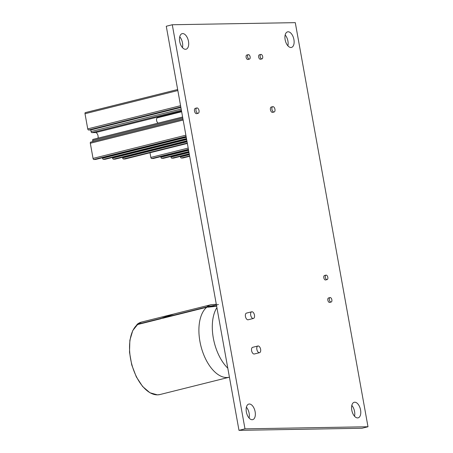 <?xml version="1.0" encoding="UTF-8"?>
<svg xmlns="http://www.w3.org/2000/svg" width="453" height="453" viewBox="0 0 453 453"><rect width="100%" height="100%" fill="white"/><g stroke="black" fill="none" stroke-linecap="round" stroke-linejoin="round"><path stroke-width="0.68" d="M324.659 275.486A2.293 1.234 76 0 0 324.507 275.509A2.293 1.234 76 0 0 323.838 277.893A2.293 1.234 76 0 0 325.469 279.977A2.293 1.234 76 0 0 325.622 279.96L327.123 279.58A2.293 1.234 -104 0 1 326.97 279.603A2.293 1.234 -104 0 1 325.339 277.519A2.293 1.234 -104 0 1 326.007 275.13A2.293 1.234 -104 0 1 326.16 275.113A2.293 1.234 -104 0 1 327.791 277.196A2.293 1.234 -104 0 1 327.123 279.58M259.518 54.785A2.293 1.234 76 0 0 259.365 54.807A2.293 1.234 76 0 0 258.697 57.191A2.293 1.234 76 0 0 260.328 59.275A2.293 1.234 76 0 0 260.481 59.258L261.981 58.884A2.293 1.234 -104 0 1 260.169 56.676A2.293 1.234 -104 0 1 260.866 54.434A2.293 1.234 -104 0 1 262.678 56.636A2.293 1.234 -104 0 1 261.981 58.884M246.97 55A2.293 1.234 76 0 0 246.817 55.023A2.293 1.234 76 0 0 246.143 57.406A2.293 1.234 76 0 0 247.774 59.49A2.293 1.234 76 0 0 247.927 59.473L249.427 59.094A2.293 1.234 -104 0 1 247.615 56.891A2.293 1.234 -104 0 1 248.318 54.643A2.293 1.234 -104 0 1 250.13 56.852A2.293 1.234 -104 0 1 249.427 59.094M195.52 108.301A2.752 1.478 76 0 0 195.339 108.324A2.752 1.478 76 0 0 194.535 111.189A2.752 1.478 76 0 0 196.494 113.692A2.752 1.478 76 0 0 196.676 113.669L198.176 113.29A2.752 1.478 76 0 0 199.014 110.594A2.752 1.478 76 0 0 196.84 107.95A2.752 1.478 76 0 0 196.002 110.645A2.752 1.478 76 0 0 198.176 113.29M246.721 313.074A3.443 1.846 76 0 0 246.489 313.102A3.443 1.846 76 0 0 245.486 316.681A3.443 1.846 76 0 0 247.933 319.807A3.443 1.846 76 0 0 248.159 319.778L253.414 318.465A3.443 1.846 76 0 0 254.422 314.886A3.443 1.846 76 0 0 251.976 311.76A3.443 1.846 76 0 0 251.743 311.789A3.443 1.846 76 0 0 250.736 315.367A3.443 1.846 76 0 0 253.187 318.493A3.443 1.846 76 0 0 253.414 318.465M252.876 347.287A3.443 1.846 76 0 0 252.649 347.315A3.443 1.846 76 0 0 251.642 350.894A3.443 1.846 76 0 0 254.088 354.02A3.443 1.846 76 0 0 254.314 353.991L259.569 352.677A3.443 1.846 76 0 0 260.577 349.099A3.443 1.846 76 0 0 258.131 345.973A3.443 1.846 76 0 0 257.904 346.001A3.443 1.846 76 0 0 256.896 349.58A3.443 1.846 76 0 0 259.343 352.706A3.443 1.846 76 0 0 259.569 352.677M271.46 107.01A2.752 1.478 76 0 0 271.273 107.033A2.752 1.478 76 0 0 270.469 109.892A2.752 1.478 76 0 0 272.429 112.395A2.752 1.478 76 0 0 272.61 112.372L274.11 111.999A2.752 1.478 -104 0 1 271.936 109.354A2.752 1.478 -104 0 1 272.78 106.653A2.752 1.478 -104 0 1 274.948 109.298A2.752 1.478 -104 0 1 274.11 111.999M328.702 297.938A2.293 1.234 76 0 0 328.55 297.955A2.293 1.234 76 0 0 327.876 300.345A2.293 1.234 76 0 0 329.507 302.428A2.293 1.234 76 0 0 329.659 302.406L331.16 302.032A2.293 1.234 -104 0 1 331.007 302.055A2.293 1.234 -104 0 1 329.376 299.965A2.293 1.234 -104 0 1 330.05 297.581A2.293 1.234 -104 0 1 330.203 297.564A2.293 1.234 -104 0 1 331.834 299.648A2.293 1.234 -104 0 1 331.16 302.032M252.162 419.721A8.029 4.315 -104 0 1 246.449 412.423A8.029 4.315 -104 0 1 248.799 404.076A8.029 4.315 -104 0 1 249.331 404.002A8.029 4.315 -104 0 1 255.045 411.301A8.029 4.315 -104 0 1 252.695 419.648A8.029 4.315 -104 0 1 252.162 419.721M185.509 49.292A8.029 4.315 -104 0 1 179.801 41.999A8.029 4.315 -104 0 1 182.151 33.647A8.029 4.315 -104 0 1 182.684 33.579A8.029 4.315 -104 0 1 188.391 40.872A8.029 4.315 -104 0 1 186.041 49.224A8.029 4.315 -104 0 1 185.509 49.292M290.939 47.497A8.029 4.315 -104 0 1 285.231 40.198A8.029 4.315 -104 0 1 287.581 31.852A8.029 4.315 -104 0 1 288.114 31.778A8.029 4.315 -104 0 1 293.821 39.077A8.029 4.315 -104 0 1 291.472 47.423A8.029 4.315 -104 0 1 290.939 47.497M357.593 417.921A8.029 4.315 -104 0 1 351.879 410.628A8.029 4.315 -104 0 1 354.229 402.275A8.029 4.315 -104 0 1 354.761 402.207A8.029 4.315 -104 0 1 360.475 409.501A8.029 4.315 -104 0 1 358.125 417.853A8.029 4.315 -104 0 1 357.593 417.921M179.739 36.761A8.029 4.315 -104 0 1 182.451 47.61M351.817 405.39A8.029 4.315 -104 0 1 354.529 416.239M367.995 426.754L361.987 428.255L238.986 430.35L166.274 26.246L172.282 24.745L295.282 22.65L367.995 426.754L244.988 428.849L172.282 24.745M285.169 34.966A8.029 4.315 -104 0 1 287.882 45.81M246.387 407.19A8.029 4.315 -104 0 1 249.099 418.034M238.986 430.35L244.988 428.849M213.731 305.962L206.347 307.355L206.942 306.772L216.432 305.011M206.347 307.355L162.576 318.295L162.525 318L206.291 307.066M206.942 306.772A37.525 20.164 76 0 1 211.206 304.665L174.371 313.867L162.525 318M196.523 308.334L210.855 304.75M136.834 325.016L137.112 324.354L160.775 318.436L173.493 314.093M136.823 324.926L137.112 324.354A37.525 20.164 76 0 1 141.619 322.049L172.621 314.303M151.008 319.705L165.339 316.126M163.34 317.638L160.826 318.731L160.775 318.436M160.826 318.731L137.389 324.586L137.1 325.163M218.414 304.512L208.086 306.879L216.211 306.149M216.653 306.228L208.137 307.174L208.086 306.879M85.357 112.604L177.661 89.541L85.436 112.593A1.149 0.617 76 0 0 85.357 112.604A1.149 0.617 76 0 0 85.005 113.726L87.735 128.879A1.149 0.617 76 0 0 88.562 129.994L90.776 129.954L91.053 131.523A1.149 0.617 76 0 0 91.885 132.638L95.56 132.576A3.443 1.846 -104 0 1 98.052 135.911A3.443 1.846 -104 0 1 97.984 138.142M180.362 156.415L180.453 156.914A1.149 0.617 76 0 0 181.285 158.023L182.836 157.995A1.149 0.617 76 0 0 182.916 157.984A1.149 0.617 76 0 0 182.989 157.961M170.855 156.449L170.962 157.072A1.149 0.617 76 0 0 171.795 158.182L173.352 158.159A1.149 0.617 76 0 0 173.425 158.148A1.149 0.617 76 0 0 173.499 158.12M160.787 156.619L160.9 157.242A1.149 0.617 76 0 0 161.727 158.357L163.284 158.329A1.149 0.617 76 0 0 163.357 158.318A1.149 0.617 76 0 0 163.431 158.295M149.994 152.757L150.832 157.418A1.149 0.617 76 0 0 151.664 158.527L153.216 158.499A1.149 0.617 76 0 0 153.295 158.493A1.149 0.617 76 0 0 153.363 158.465M125.204 158.946A1.149 0.617 -104 0 1 125.13 158.969A1.149 0.617 -104 0 1 125.051 158.98L123.499 159.009A1.149 0.617 -104 0 1 122.667 157.899L122.553 157.27M115.136 159.116A1.149 0.617 -104 0 1 115.062 159.145A1.149 0.617 -104 0 1 114.988 159.156L113.431 159.179A1.149 0.617 -104 0 1 112.599 158.069L112.491 157.446M105.068 159.286A1.149 0.617 -104 0 1 105 159.314A1.149 0.617 -104 0 1 104.92 159.326L103.363 159.354A1.149 0.617 -104 0 1 102.537 158.239L102.446 157.746M95.577 159.45A1.149 0.617 -104 0 1 95.509 159.479A1.149 0.617 -104 0 1 95.43 159.484L93.879 159.513A1.149 0.617 -104 0 1 93.046 158.403L90.317 143.25A1.149 0.617 -104 0 1 90.668 142.123A1.149 0.617 -104 0 1 90.747 142.117L182.978 119.071M92.865 141.574L92.672 140.504A1.149 0.617 -104 0 1 93.024 139.382A1.149 0.617 -104 0 1 93.097 139.371L182.604 117.01M90.776 129.954L180.883 107.44M181.659 111.744L157.434 117.797A2.752 1.478 76 0 0 156.591 120.492A2.752 1.478 76 0 0 158.216 123.091M216.902 307.627A37.248 20.011 76 0 0 227.802 368.198M206.993 307.06A37.248 20.011 76 0 0 201.421 347.927A37.248 20.011 76 0 0 226.862 377.525A37.248 20.011 76 0 0 229.331 377.202L159.971 394.535L157.429 394.869L149.966 392.779L142.633 386.522L136.302 376.851L131.744 364.925L129.507 352.213L129.864 340.26L132.78 330.52L137.905 324.155M137.389 324.586A37.248 20.011 76 0 0 132.129 365.514A37.248 20.011 76 0 0 157.497 394.857A37.248 20.011 76 0 0 159.971 394.535M95.56 132.576L181.54 111.093M182.836 157.995L189.671 156.291L182.916 157.984M181.285 158.023L189.609 155.94M180.453 156.914L189.382 154.677M173.352 158.159L189.292 154.173M171.795 158.182L189.229 153.827M170.962 157.072L189.003 152.565M163.284 158.329L188.89 151.931M161.727 158.357L188.827 151.585M160.9 157.242L188.601 150.322M153.216 158.499L188.488 149.688L153.295 158.493M151.664 158.527L188.425 149.343M150.832 157.418L188.199 148.08M91.053 131.523L181.166 109.009M88.562 129.994L180.798 106.948M87.735 128.879L180.566 105.685M85.005 113.726L177.842 90.532M91.885 132.638L181.393 110.272M92.672 140.504L182.78 117.99M125.051 158.98L187.355 143.414M123.499 159.009L187.293 143.069M122.667 157.899L187.066 141.806M114.988 159.156L186.953 141.172M113.431 159.179L186.891 140.826M112.599 158.069L186.664 139.564M104.92 159.326L186.551 138.929L105 159.314M103.363 159.354L186.489 138.584M102.537 158.239L186.262 137.321M95.43 159.484L186.172 136.817M93.879 159.513L186.109 136.466M93.046 158.403L185.877 135.204M90.317 143.25L183.154 120.051M211.206 304.665L216.302 304.28M136.982 324.416L141.619 322.049M257.904 346.001L252.649 347.315M251.743 311.789L246.489 313.102M173.425 158.148L189.292 154.184M163.357 158.318L188.89 151.942M93.024 139.382L182.604 116.999M125.13 158.969L187.361 143.425M115.062 159.145L186.953 141.183M95.509 159.479L186.172 136.823M90.668 142.123L182.972 119.06M272.78 106.653L271.273 107.033M196.84 107.95L195.339 108.324M248.318 54.643L246.817 55.023M260.866 54.434L259.365 54.807M326.007 275.13L324.507 275.509M330.05 297.581L328.55 297.955"/></g></svg>
